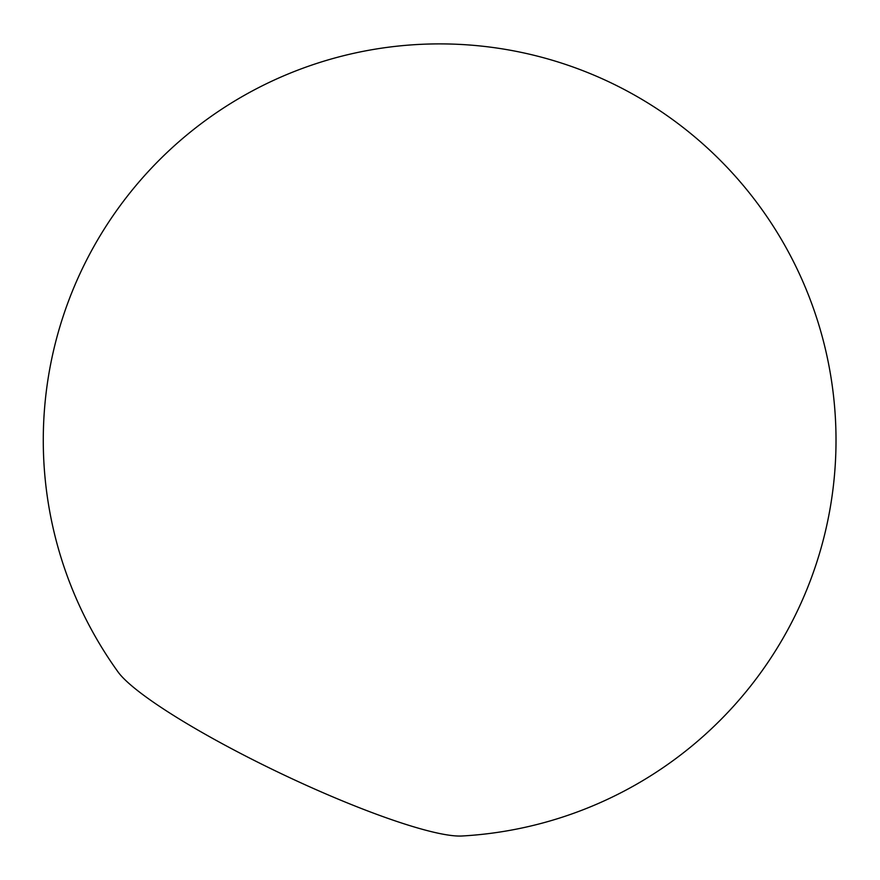 <?xml version="1.0" encoding="UTF-8"?>
<svg xmlns="http://www.w3.org/2000/svg" width="880" height="880" viewBox="0 0 880 880"><rect width="100%" height="100%" fill="white"/><g stroke="black" fill="none" stroke-linecap="round" stroke-linejoin="round"><path stroke-width="1.32" d="M313.104 788.337A197.362 29.15 -154.5 0 1 118.019 671.913A396.363 396.363 0 0 1 315.876 63.712A396.363 396.363 0 0 1 829.103 366.564A396.363 396.363 0 0 1 462.022 836A197.362 29.15 -154.5 0 1 313.104 788.337"/></g></svg>
